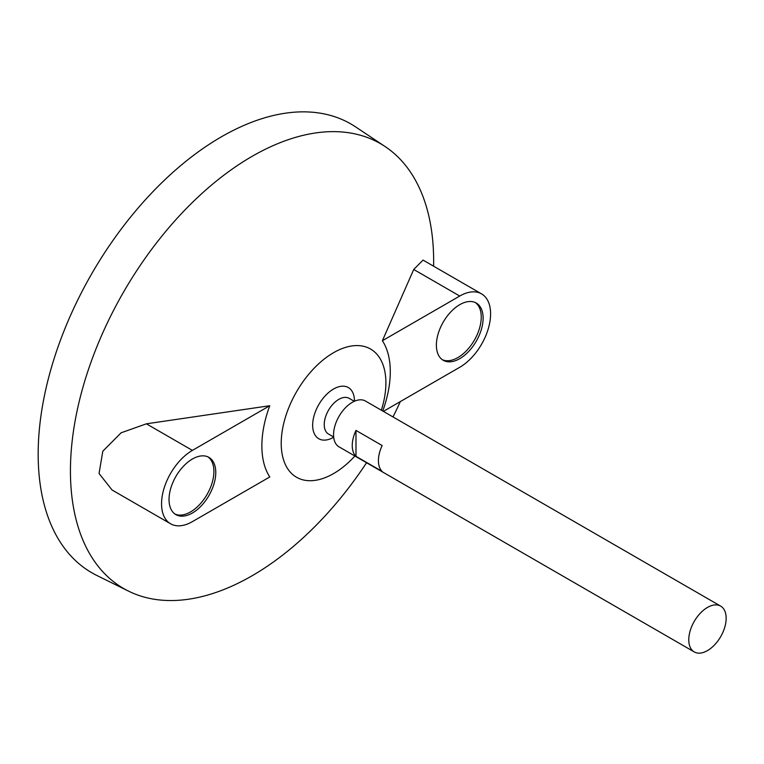 <?xml version="1.0" encoding="UTF-8"?>
<svg xmlns="http://www.w3.org/2000/svg" width="764" height="764" viewBox="0 0 764 764"><rect width="100%" height="100%" fill="white"/><g stroke="black" fill="none" stroke-linecap="round" stroke-linejoin="round"><path stroke-width="1.15" d="M707.464 650.613A26.444 15.261 -60 0 1 694.247 651.921A26.444 15.261 -60 0 1 694.247 621.39A26.444 15.261 -60 0 1 720.681 606.129A26.444 15.261 -60 0 1 724.74 627.311A26.444 15.261 -60 0 1 707.464 650.613M694.247 651.921L339.035 446.844A26.444 15.261 -60 0 1 339.035 416.313A26.444 15.261 -60 0 1 365.469 401.043L720.681 606.129M355.986 430.418L382.162 445.527A26.444 15.261 120 0 0 382.162 471.436L355.986 456.328A26.444 15.261 -60 0 1 355.986 430.418L355.986 456.328M333.667 437.018L328.51 434.038A20.609 11.899 -60 0 1 328.51 410.239A20.609 11.899 -60 0 1 349.129 398.34L354.276 401.31M331.481 438.364A29.557 17.066 -60 0 1 312.667 424.421A29.557 17.066 -60 0 1 332.846 389.439A29.557 17.066 -60 0 1 354.353 398.722A39.661 39.661 0 0 1 354.506 401.215M354.907 456.012A74.032 42.746 -60 0 1 333.553 473.594A74.032 42.746 -60 0 1 281.725 434.64A74.032 42.746 -60 0 1 348.031 346.703A74.032 42.746 -60 0 1 381.351 410.211M366.558 462.736A256.828 148.283 -60 0 1 252.044 575.798A256.828 148.283 -60 0 1 128.476 591.107A256.828 148.283 -60 0 1 123.625 291.953A256.828 148.283 -60 0 1 385.132 146.564A256.828 148.283 -60 0 1 433.599 266.187M400.307 401.597A256.828 148.283 -60 0 1 393.002 416.943M383.366 411.376L459.747 367.274A43.624 25.183 120 0 0 488.253 328.835A43.624 25.183 120 0 0 481.559 293.882L423.046 260.094L413.725 269.472L382.392 340.706A90.801 52.42 -60 0 1 382.735 411.013M269.768 405.722L146.382 423.819L121.142 432.787L102.815 451.199L99.043 473.479L112.069 490.001L170.592 523.789A43.624 25.183 120 0 0 192.404 521.631L269.768 476.965A90.801 52.42 -60 0 1 269.768 405.722L192.404 450.388A43.624 25.183 120 0 0 163.907 488.826A43.624 25.183 120 0 0 170.592 523.789M128.476 591.107L96.722 575.397A259.101 149.591 -60 0 1 91.833 273.588A259.101 149.591 -60 0 1 355.652 126.919L385.132 146.564M192.404 459.021A33.053 19.081 120 0 0 170.811 488.148A33.053 19.081 120 0 0 175.882 514.63A33.053 19.081 120 0 0 208.935 495.549A33.053 19.081 120 0 0 208.925 457.388A33.053 19.081 120 0 0 192.404 459.021M459.747 304.674A33.053 19.081 120 0 0 438.164 333.801A33.053 19.081 120 0 0 443.225 360.283A33.053 19.081 120 0 0 476.278 341.202A33.053 19.081 120 0 0 476.278 303.041A33.053 19.081 120 0 0 459.747 304.674M481.559 293.882A43.624 25.183 120 0 0 459.747 296.04L382.392 340.706M442.318 359.691A33.053 19.081 120 0 0 474.406 340.123A33.053 19.081 120 0 0 475.313 302.544M174.975 514.048A33.053 19.081 120 0 0 207.063 494.47A33.053 19.081 120 0 0 207.97 456.891M146.382 423.819L192.404 450.388M413.725 269.472L459.747 296.04M331.423 438.393A39.661 39.661 0 0 0 333.696 437.256"/></g></svg>

